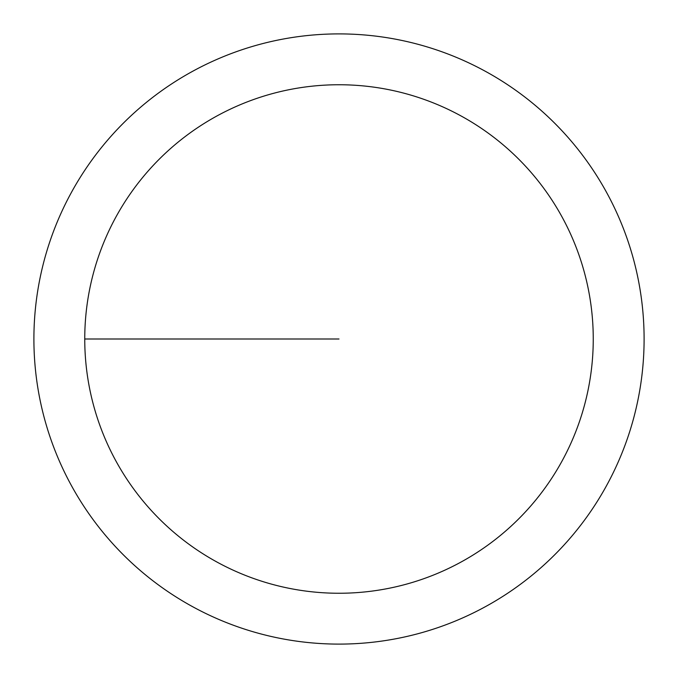 <?xml version="1.0" encoding="UTF-8"?>
<svg xmlns="http://www.w3.org/2000/svg" width="678" height="678" viewBox="0 0 678 678"><rect width="100%" height="100%" fill="white"/><g stroke="black" fill="none" stroke-linecap="round" stroke-linejoin="round"><path stroke-width="1.02" d="M84.75 339A254.25 254.25 0 0 1 466.125 118.811A254.25 254.25 0 0 1 466.125 559.189A254.25 254.25 0 0 1 84.75 339L339 339M33.9 339A305.1 305.1 0 0 1 491.55 74.775A305.1 305.1 0 0 1 491.55 603.225A305.1 305.1 0 0 1 33.9 339"/></g></svg>
